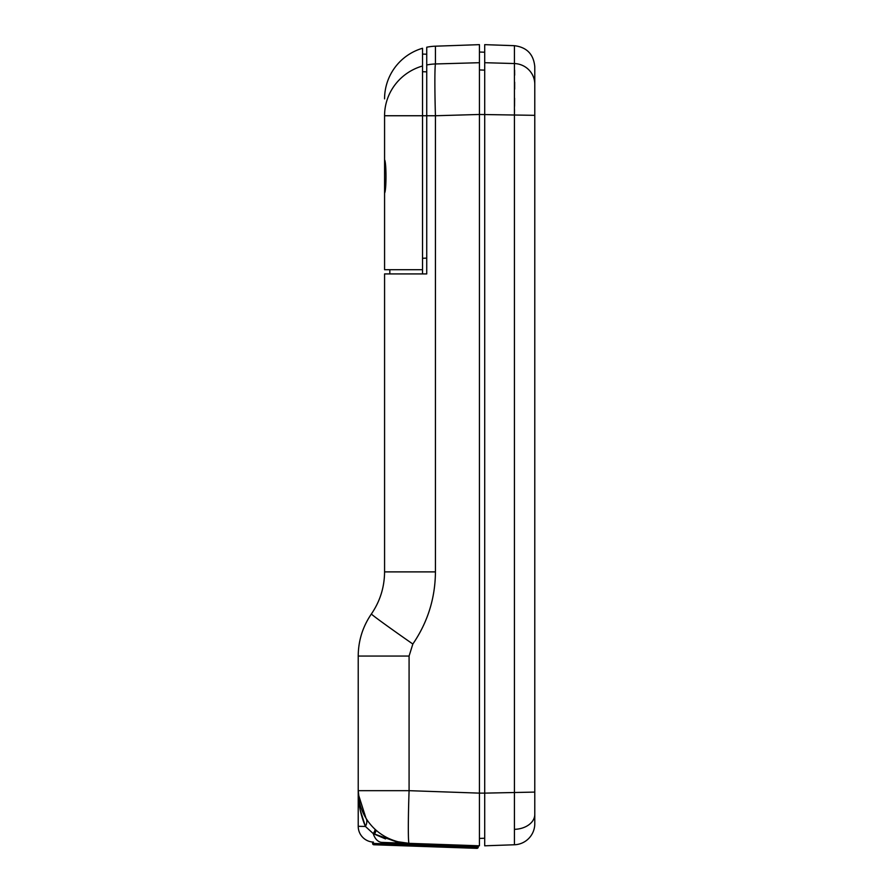<?xml version="1.0" encoding="UTF-8"?>
<svg xmlns="http://www.w3.org/2000/svg" width="893" height="893" viewBox="0 0 893 893"><rect width="100%" height="100%" fill="white"/><g stroke="black" fill="none" stroke-linecap="round" stroke-linejoin="round"><path stroke-width="1.34" d="M534.784 84.266L534.784 823.692A21.086 21.086 0 0 1 514.435 844.767L514.435 45.688C526.859 47.273 533.634 54.294 534.784 66.763L534.784 84.266A21.086 20.729 180 0 0 514.435 63.548L484.709 62.7L484.709 793.129L479.441 793.129L479.441 845.805L381.958 842.4A15.817 10.158 -88 0 1 373.263 833.604L365.416 826.449C360.526 814.796 358.126 802.874 358.216 790.673C358.361 795.63 358.361 795.63 358.216 790.673L358.216 826.304L365.416 826.449A15.817 9.421 148.5 0 0 365.974 818.189L358.327 794.19M534.784 792.091L484.709 793.129L484.709 838.237L479.441 838.427L479.441 114.471L435.438 115.744L435.438 571.888L384.57 571.888L384.57 273.928L426.731 273.928L426.731 64.977L426.731 115.744L422.523 115.744L422.523 258.267L426.731 258.122M435.438 46.19L479.441 44.65L479.441 62.7L435.438 63.961A52.709 51.816 180 0 0 426.731 64.977L426.731 47.217A52.709 52.709 0 0 1 435.438 46.19L435.438 63.961L479.441 62.7L479.441 114.471L534.784 115.331M381.958 842.4L400.064 843.025A15.817 8.64 -88 0 1 397.418 842.155L373.263 833.604A15.817 2.813 133.2 0 0 374.848 829.095A52.709 52.709 0 0 0 375.752 829.932L374.848 829.095L375.752 829.932A52.709 52.709 0 0 1 358.216 790.673L359.6 802.662L358.216 790.673L358.216 656.054C358.227 654.301 358.227 654.301 358.216 656.054C358.227 654.301 358.227 654.301 358.216 656.054L358.216 665.81L358.216 656.054C358.227 654.301 358.227 654.301 358.216 656.054C358.327 640.694 362.725 626.663 371.388 613.971C380.061 601.279 384.448 587.259 384.57 571.888M372.649 842.054L372.593 843.394A1.317 1.317 0 0 0 373.866 844.756L476.895 848.35A1.317 1.317 0 0 0 478.257 847.077L478.313 845.76L479.441 845.805M413.359 846.129L402.776 845.76M384.57 193.547L384.57 269.708L422.523 269.708L422.523 66.004A52.709 51.816 180 0 0 384.57 115.744L384.57 114.483M384.57 98.866A52.709 52.709 0 0 1 422.523 48.267L422.523 66.004M384.57 148.751L384.57 193.134C386.468 190.254 386.457 162.571 384.57 159.713L384.57 115.744L422.523 115.744M422.523 269.708L422.523 273.928L422.523 269.708M389.839 269.708L389.839 273.928L384.57 273.928M422.523 273.928L422.523 258.267M384.57 269.708L384.57 193.134M429.109 846.676L431.52 846.765M405.545 845.861L407.219 845.917M358.327 794.111L358.294 793.531M358.238 792.214L358.216 790.785M358.238 792.292L358.283 793.397M398.077 841.764L409.083 843.349L397.418 842.155A15.817 2.299 104.4 0 1 398.077 841.764C389.594 839.554 382.148 835.602 375.752 829.932A15.817 2.802 131.9 0 1 374.457 834.174L385.53 838.94M373.475 842.099A15.817 15.817 0 0 1 358.216 826.304A15.817 15.817 0 0 0 373.475 842.099A15.817 15.817 0 0 1 358.216 826.304M360.18 809.895L365.416 826.449M365.974 818.189A52.709 52.709 0 0 1 358.216 790.673L409.083 790.673A52.709 1.842 92 0 0 409.083 843.349M435.438 571.888C435.237 598.232 427.702 622.276 412.845 644.032A52.709 1.049 -145.2 0 1 371.388 613.971M435.438 63.961A52.709 1.842 88.3 0 0 435.438 115.744L426.731 115.744M484.709 836.015L484.709 838.237M534.784 66.763L534.784 89.445M514.602 70.167L514.647 75.191M514.658 82.212L514.647 89.166M514.591 98.219L514.535 106.256M514.502 109.627L514.435 115.331M514.435 844.767L484.709 845.805L484.709 793.129M514.435 45.688L484.709 44.65L484.709 62.7M514.736 829.329A21.086 14.913 0 0 0 534.784 814.438M372.593 843.394L478.257 847.077M422.523 71.708L426.731 71.853M412.845 644.032L409.083 656.054L358.216 656.054M409.083 656.054L409.083 790.673L479.441 793.129M484.709 70.134L479.441 69.944M426.731 54.216L422.523 54.071M484.709 52.218L479.441 52.028"/></g></svg>
